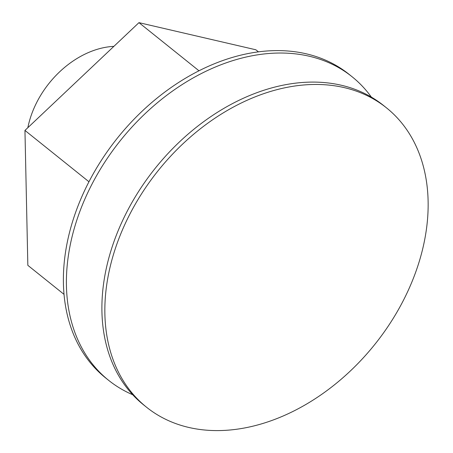 <?xml version="1.0" encoding="UTF-8"?>
<svg xmlns="http://www.w3.org/2000/svg" width="453" height="453" viewBox="0 0 453 453"><rect width="100%" height="100%" fill="white"/><g stroke="black" fill="none" stroke-linecap="round" stroke-linejoin="round"><path stroke-width="0.68" d="M64.003 294.337L27.843 265.339L24.949 130.43L138.958 22.65L255.854 49.779L258.459 51.868M138.958 22.65L198.997 70.798M24.949 130.43L88.947 181.755M371.375 97.123A194.575 140.832 128.7 0 0 352.089 76.75A194.575 140.832 128.7 0 0 309.246 56.234A194.575 140.832 128.7 0 0 101.749 166.942A194.575 140.832 128.7 0 0 108.624 380.327A194.575 140.832 128.7 0 0 132.701 394.733M352.089 76.75L349.07 74.332A194.575 140.832 128.7 0 0 306.228 53.811A194.575 140.832 128.7 0 0 98.731 164.524A194.575 140.832 128.7 0 0 105.606 377.91L108.624 380.327M386.517 107.876L383.566 105.509A191.834 138.85 128.7 0 0 121.817 222.27A191.834 138.85 128.7 0 0 143.527 404.812L146.483 407.179A191.834 138.85 -51.3 0 1 124.768 224.631A191.834 138.85 -51.3 0 1 386.517 107.876A191.834 138.85 -51.3 0 1 408.227 290.418A191.834 138.85 -51.3 0 1 146.483 407.179M27.86 127.678A82.214 59.507 -51.3 0 1 34.836 106.353A82.214 59.507 -51.3 0 1 113.873 46.365"/></g></svg>
